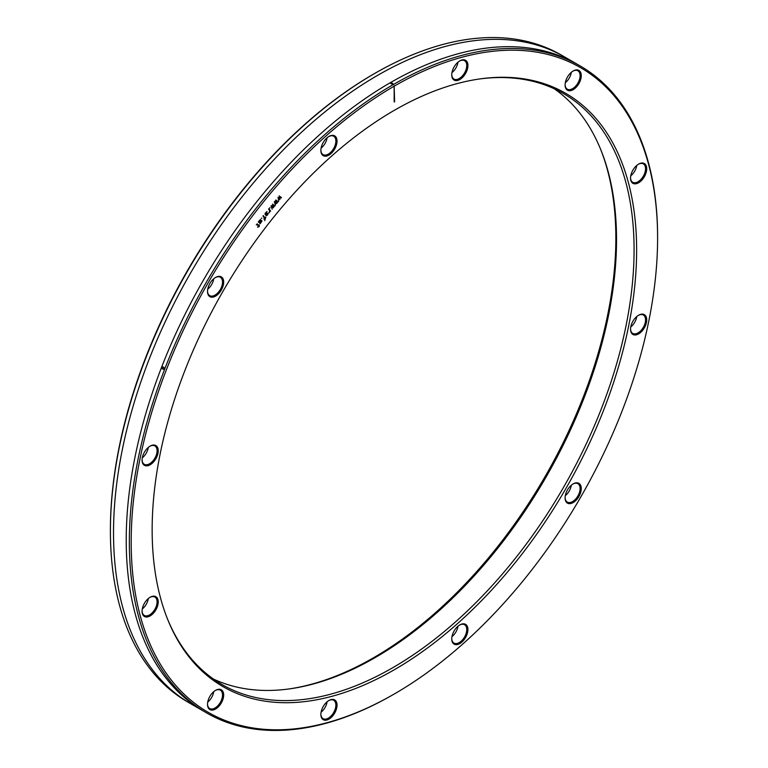 <?xml version="1.0" encoding="UTF-8"?>
<svg xmlns="http://www.w3.org/2000/svg" width="768" height="768" viewBox="0 0 768 768"><rect width="100%" height="100%" fill="white"/><g stroke="black" fill="none" stroke-linecap="round" stroke-linejoin="round"><path stroke-width="1.15" d="M554.4 88.858A341.261 197.021 -60 0 1 600.643 149.366A341.261 197.021 -60 0 1 616.531 239.616A341.261 197.021 -60 0 1 289.123 688.934A341.261 197.021 -60 0 1 213.6 679.142M479.846 78.931A341.261 197.021 -60 0 1 563.405 93.533A341.261 197.021 -60 0 1 634.08 249.754A341.261 197.021 -60 0 1 485.117 593.174A341.261 197.021 -60 0 1 222.144 684.605A341.261 197.021 -60 0 1 167.731 619.546M600.269 148.454A342.576 197.789 -60 0 1 615.85 238.147A342.576 197.789 -60 0 1 288.154 689.069M152.15 529.853A342.576 197.789 -60 0 1 480.826 78.797A342.576 197.789 -60 0 1 636.634 250.147A342.576 197.789 -60 0 1 438.336 639.696A342.576 197.789 -60 0 1 168.096 620.458A342.576 197.789 -60 0 1 152.15 529.853M394.618 101.894L394.157 85.67L394.157 101.894M394.618 85.939A372.23 214.906 -60 0 1 657.6 238.042A372.23 214.906 -60 0 1 394.397 693.926A372.23 214.906 -60 0 1 131.184 541.958A372.23 214.906 -60 0 1 394.157 86.208L394.157 85.67M221.309 290.074A11.434 6.595 -60 0 1 212.506 297.178A11.434 6.595 -60 0 1 207.514 291.437A11.434 6.595 -60 0 1 209.885 283.469A11.434 6.595 -60 0 1 215.597 277.44A11.434 6.595 -60 0 1 223.066 278.89A11.434 6.595 -60 0 1 221.309 290.074M157.958 453.35A11.434 6.595 -60 0 1 149.098 465.302A11.434 6.595 -60 0 1 142.07 460.109A11.434 6.595 -60 0 1 142.349 457.536A11.434 6.595 -60 0 1 150.154 446.112A11.434 6.595 -60 0 1 157.958 453.35M157.958 599.654A11.434 6.595 -60 0 1 152.246 614.381A11.434 6.595 -60 0 1 142.349 613.498A11.434 6.595 -60 0 1 142.07 611.242A11.434 6.595 -60 0 1 150.154 597.245A11.434 6.595 -60 0 1 157.958 599.654M221.309 689.779A11.434 6.595 -60 0 1 221.309 702.979A11.434 6.595 -60 0 1 209.885 709.574A11.434 6.595 -60 0 1 207.514 704.342A11.434 6.595 -60 0 1 215.597 690.346A11.434 6.595 -60 0 1 221.309 689.779M331.037 699.581A11.434 6.595 -60 0 1 336.758 707.712A11.434 6.595 -60 0 1 326.861 720.019A11.434 6.595 -60 0 1 320.87 714.47A11.434 6.595 -60 0 1 328.944 700.474A11.434 6.595 -60 0 1 331.037 699.581M457.738 626.429A11.434 6.595 -60 0 1 459.83 624.902A11.434 6.595 -60 0 1 467.846 628.387A11.434 6.595 -60 0 1 461.923 642.038A11.434 6.595 -60 0 1 451.747 638.899A11.434 6.595 -60 0 1 457.738 626.429M567.466 489.926A11.434 6.595 -60 0 1 573.187 483.898A11.434 6.595 -60 0 1 580.646 485.347A11.434 6.595 -60 0 1 578.899 496.531A11.434 6.595 -60 0 1 570.086 503.635A11.434 6.595 -60 0 1 565.104 497.894A11.434 6.595 -60 0 1 567.466 489.926M630.816 326.65A11.434 6.595 -60 0 1 638.63 315.226A11.434 6.595 -60 0 1 646.435 322.464A11.434 6.595 -60 0 1 637.574 334.416A11.434 6.595 -60 0 1 630.547 329.222A11.434 6.595 -60 0 1 630.816 326.65M630.816 180.346A11.434 6.595 -60 0 1 630.547 178.09A11.434 6.595 -60 0 1 638.63 164.093A11.434 6.595 -60 0 1 646.435 166.502A11.434 6.595 -60 0 1 640.714 181.229A11.434 6.595 -60 0 1 630.816 180.346M567.466 90.221A11.434 6.595 -60 0 1 565.104 84.989A11.434 6.595 -60 0 1 573.187 70.992A11.434 6.595 -60 0 1 578.899 70.426A11.434 6.595 -60 0 1 578.899 83.626A11.434 6.595 -60 0 1 567.466 90.221M457.738 80.419A11.434 6.595 -60 0 1 451.747 74.861A11.434 6.595 -60 0 1 459.83 60.864A11.434 6.595 -60 0 1 461.923 59.971A11.434 6.595 -60 0 1 467.645 68.102A11.434 6.595 -60 0 1 457.738 80.419M331.037 153.571A11.434 6.595 -60 0 1 320.87 150.432A11.434 6.595 -60 0 1 326.861 137.952A11.434 6.595 -60 0 1 328.944 136.426A11.434 6.595 -60 0 1 336.96 139.92A11.434 6.595 -60 0 1 331.037 153.571M320.87 150.086A10.618 6.125 120 0 0 323.069 154.618A10.618 6.125 120 0 0 330.317 152.678A10.618 6.125 120 0 0 335.875 141.101A10.618 6.125 120 0 0 333.677 136.234A10.618 6.125 120 0 0 328.656 136.608M321.082 148.157A10.618 6.125 120 0 0 327.091 137.75M394.397 693.926L393.475 694.454A373.536 215.664 -60 0 1 206.698 712.963L187.766 702.029A373.536 215.664 -60 0 1 110.4 531.024L110.4 529.958A372.23 214.906 -60 0 1 373.603 74.074L374.525 73.546A373.536 215.664 -60 0 1 561.302 55.037L580.234 65.971A373.536 215.664 -60 0 1 657.6 236.976L657.6 238.042M207.734 289.171A10.618 6.125 120 0 0 213.744 278.765M207.523 291.091A10.618 6.125 120 0 0 208.522 294.528A10.618 6.125 120 0 0 209.712 295.632A10.618 6.125 120 0 0 220.33 289.498A10.618 6.125 120 0 0 221.52 278.352A10.618 6.125 120 0 0 220.33 277.248A10.618 6.125 120 0 0 215.309 277.613M142.291 457.834A10.618 6.125 120 0 0 148.301 447.427M142.08 459.763A10.618 6.125 120 0 0 144.269 464.294A10.618 6.125 120 0 0 145.824 464.774A10.618 6.125 120 0 0 156.826 453.168A10.618 6.125 120 0 0 154.886 445.92A10.618 6.125 120 0 0 153.331 445.44A10.618 6.125 120 0 0 149.866 446.285M142.291 608.966A10.618 6.125 120 0 0 148.301 598.56M142.08 610.896A10.618 6.125 120 0 0 142.33 612.672A10.618 6.125 120 0 0 144.269 615.427A10.618 6.125 120 0 0 149.578 614.909A10.618 6.125 120 0 0 156.826 599.808A10.618 6.125 120 0 0 154.886 597.053A10.618 6.125 120 0 0 149.866 597.418M207.734 702.077A10.618 6.125 -60 0 0 210.115 699.686A10.618 6.125 120 0 0 213.744 691.67M207.523 703.997A10.618 6.125 120 0 0 209.712 708.538L209.712 708.538A10.618 6.125 120 0 0 218.774 704.678A10.618 6.125 120 0 0 220.33 690.154L220.33 690.154A10.618 6.125 120 0 0 215.309 690.518M321.082 712.195A10.618 6.125 -60 0 0 326.208 705.053A10.618 6.125 120 0 0 327.091 701.789M320.87 714.125A10.618 6.125 120 0 0 323.069 718.656A10.618 6.125 120 0 0 326.429 718.963A10.618 6.125 120 0 0 334.867 710.045A10.618 6.125 120 0 0 333.677 700.282A10.618 6.125 120 0 0 330.317 699.974A10.618 6.125 120 0 0 328.656 700.646M457.978 626.227A10.618 6.125 -60 0 1 451.968 636.634M451.757 638.563A10.618 6.125 120 0 0 453.946 643.094A10.618 6.125 120 0 0 461.203 641.155A10.618 6.125 120 0 0 466.762 629.568A10.618 6.125 120 0 0 464.563 624.71A10.618 6.125 120 0 0 459.542 625.075M571.325 485.213A10.618 6.125 -60 0 1 565.315 495.619M565.104 497.549A10.618 6.125 120 0 0 566.102 500.976A10.618 6.125 120 0 0 567.302 502.09A10.618 6.125 120 0 0 577.91 495.955A10.618 6.125 120 0 0 579.101 484.81A10.618 6.125 120 0 0 577.91 483.706A10.618 6.125 120 0 0 572.89 484.07M636.768 316.55A10.618 6.125 -60 0 1 630.758 326.957M630.547 328.886A10.618 6.125 120 0 0 632.746 333.418A10.618 6.125 120 0 0 634.301 333.898A10.618 6.125 120 0 0 645.302 322.282A10.618 6.125 120 0 0 643.354 315.034A10.618 6.125 120 0 0 641.798 314.554A10.618 6.125 120 0 0 638.333 315.398M636.768 165.418A10.618 6.125 -60 0 1 630.758 175.824M630.547 177.744A10.618 6.125 120 0 0 630.797 179.52A10.618 6.125 120 0 0 632.746 182.285A10.618 6.125 120 0 0 638.045 181.757A10.618 6.125 120 0 0 645.302 166.666A10.618 6.125 120 0 0 643.354 163.901A10.618 6.125 120 0 0 638.333 164.266M565.315 82.714A10.618 6.125 120 0 0 567.696 80.323A10.618 6.125 -60 0 0 571.325 72.317M565.104 84.643A10.618 6.125 120 0 0 567.302 89.184L567.302 89.184A10.618 6.125 120 0 0 576.355 85.325A10.618 6.125 120 0 0 577.91 70.8L577.91 70.8A10.618 6.125 120 0 0 572.89 71.165M451.968 72.595A10.618 6.125 120 0 0 457.094 65.443A10.618 6.125 -60 0 0 457.978 62.189M451.757 74.525A10.618 6.125 120 0 0 453.946 79.056A10.618 6.125 120 0 0 457.315 79.354A10.618 6.125 120 0 0 465.754 70.445A10.618 6.125 120 0 0 464.563 60.672A10.618 6.125 120 0 0 461.203 60.374A10.618 6.125 120 0 0 459.542 61.037M110.4 531.024A373.536 215.664 -60 0 1 374.525 73.546M206.698 712.963A373.536 215.664 -60 0 1 129.341 541.958A373.536 215.664 -60 0 1 292.387 166.051A373.536 215.664 -60 0 1 580.234 65.971M572.16 61.699A373.536 215.664 120 0 0 281.76 151.507A373.536 215.664 120 0 0 113.52 532.829A373.536 215.664 120 0 0 198.96 708.106M578.669 65.088A373.536 215.664 120 0 0 290.294 163.171A373.536 215.664 120 0 0 126.221 540.163A373.536 215.664 120 0 0 205.152 712.051M391.507 82.81L392.89 83.606A373.536 215.664 120 0 0 391.968 84.144L390.586 83.338A373.536 215.664 -60 0 1 391.507 82.81M161.952 368.525L163.334 369.322A373.536 215.664 -60 0 1 164.035 367.546L162.643 366.739A373.536 215.664 120 0 0 161.952 368.525M281.126 198.067L281.491 197.616L279.178 195.878L279.562 198.576L278.006 197.338L278.784 200.986L278.4 198.288L279.955 199.526L279.504 196.925L281.126 198.067M277.834 202.176L278.198 201.715L275.875 199.987L275.51 200.438L276.259 202.685L274.704 201.446L274.339 201.898L275.482 205.094L275.098 202.397L276.653 203.635L277.027 203.174L276.202 201.024L277.834 202.176M274.531 206.275L274.896 205.824L272.582 204.086L272.966 206.784L271.411 205.546L271.037 206.006L272.179 209.194L271.805 206.506L273.36 207.734L273.725 207.283L272.899 205.133L274.531 206.275M269.501 207.926L270.134 207.85L269.501 207.926M268.55 209.107L269.626 210.643L269.318 212.755L269.952 211.104L270.643 211.114L268.915 208.656L268.55 209.107M267.936 213.322L265.958 215.789L267.418 215.126L268.416 213.024L265.459 214.099L267.072 211.517L265.536 212.851L264.97 213.994L265.459 214.685L267.936 213.322M262.973 216.038L264.49 218.189L263.827 219.014L264.97 218.89L264.71 220.656L265.805 217.133L264.854 217.738L263.338 215.587L262.973 216.038M261.216 218.227L261.85 218.16L261.216 218.227M258.278 221.875L260.218 223.651L262.032 220.954L260.093 223.085L261.35 220.368L260.438 219.475L258.278 221.875M259.709 222.547L259.411 221.338L260.515 219.965L260.851 220.838L259.709 222.547M256.301 224.918L257.05 224.419L258.259 225.946L257.664 227.261L258.47 226.253L258.902 226.867L259.267 226.416L259.21 224.765L258.624 225.494L257.174 223.824L256.301 224.918"/></g></svg>
